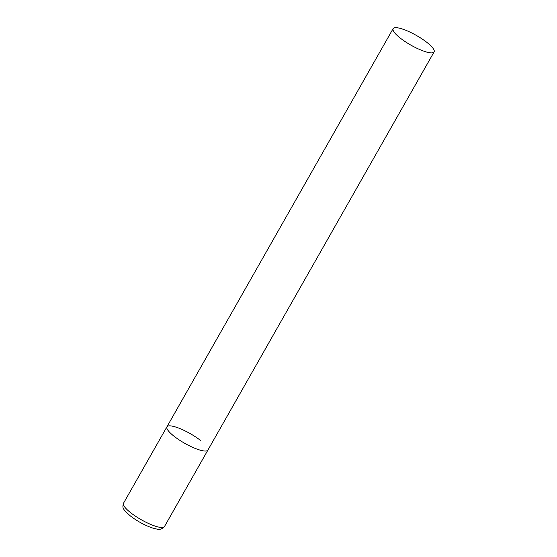 <?xml version="1.0" encoding="UTF-8"?>
<svg xmlns="http://www.w3.org/2000/svg" width="557" height="557" viewBox="0 0 557 557"><rect width="100%" height="100%" fill="white"/><g stroke="black" fill="none" stroke-linecap="round" stroke-linejoin="round"><path stroke-width="0.84" d="M434.105 51.912A23.561 5.57 29.6 0 0 421.976 38.872A23.561 5.57 29.6 0 0 397.795 27.85A23.561 5.57 29.6 0 0 393.124 28.63A23.561 5.57 29.6 0 0 405.252 41.671A23.561 5.57 29.6 0 0 429.433 52.692A23.561 5.57 29.6 0 0 434.105 51.912L164.482 526.525A23.561 5.57 -150.4 0 1 151.448 524.736A23.561 5.57 -150.4 0 1 130.686 512.732A23.561 5.57 -150.4 0 1 123.508 503.243L166.933 426.801A23.561 5.57 29.6 0 0 179.062 439.835A23.561 5.57 29.6 0 0 203.242 450.857A23.561 5.57 29.6 0 0 207.914 450.077A23.561 5.57 -150.4 0 1 194.88 448.288A23.561 5.57 -150.4 0 1 174.118 436.284A23.561 5.57 -150.4 0 1 166.933 426.801A23.561 5.57 -150.4 0 1 179.967 428.591A23.561 5.57 -150.4 0 1 200.736 440.594M164.482 526.525C160.444 530.821 157.645 529.185 152.841 528.099C145.119 525.502 137.67 521.477 130.491 516.04C125.812 511.974 123.515 509.509 123.598 508.645C122.714 507.838 122.686 506.041 123.508 503.243M166.933 426.801L393.124 28.63"/></g></svg>
